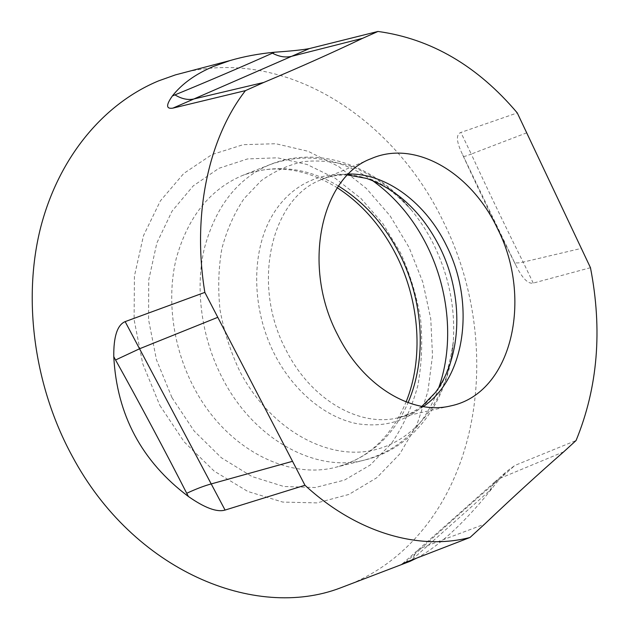 <?xml version="1.0" encoding="UTF-8"?>
<svg xmlns="http://www.w3.org/2000/svg" width="629" height="629" viewBox="0 0 629 629"><rect width="100%" height="100%" fill="white"/><g stroke="black" fill="none" stroke-linecap="round" stroke-linejoin="round"><path stroke-width="0.47" stroke-dasharray="3.15 2.36" d="M159.837 405.398L184.242 441.943L214.237 471.152L247.795 491.461L282.743 502.076L317.032 502.893L348.875 494.449L376.81 477.733L399.737 454.012L416.909 424.756L427.901 391.474L432.508 355.66L430.763 318.801L422.853 282.295L409.117 247.519L390.051 215.786L366.282 188.37L338.622 166.481L308.061 151.267L275.785 143.727L243.219 144.67L211.957 154.569L183.747 173.478L160.364 200.903L143.475 235.702L134.425 276.084L134.103 319.681L142.736 363.751L159.837 405.398M351.391 583.728C369.42 576.03 385.742 565.77 400.351 552.946C486.516 477.23 498.129 331.648 443.579 222.092C395.704 121.318 290.315 48.748 187.017 71.848M416.602 558.143C426.879 552.694 437.878 544.738 449.593 534.273C463.754 521.465 477.788 506.314 491.697 488.812C497.618 481.256 502.665 475.422 506.856 471.302L514.899 465.421L576.07 440.52M590.466 267.702L533.235 283.097C527.904 284.151 522.023 278.018 515.583 264.707C496.344 226.574 478.551 189.596 462.181 153.775C456.324 141.541 455.883 134.425 460.868 132.444L517.274 112.913M526.693 132.837L471.255 154.058L460.868 132.444M533.235 283.097L523.155 262.112L581.338 248.392M463.455 156.417C464.005 156.676 466.6 155.89 471.255 154.058C485.8 185.744 507.359 230.654 523.155 262.112C518.217 263.205 515.285 263.205 514.349 262.136L462.181 153.775M563.71 451.826L500.621 478.079L514.899 465.421M405.461 562.452L422.208 547.6L484.605 524.13M489.905 490.4L494.567 482.176L500.621 478.079C478.803 496.745 446.842 525.018 422.208 547.6L416.335 551.468L412.262 559.433L491.697 488.812M172 397.693L194.164 431.038L221.424 457.794L251.962 476.538L283.868 486.492L315.271 487.53L344.535 480.076L370.3 464.973L391.529 443.359C403.244 426.195 411.987 407.049 417.766 385.923C421.776 364.097 422.712 341.728 420.573 318.832C416.728 296.031 410.061 274.063 400.571 252.929L382.904 223.633L360.897 198.387L335.312 178.329L307.101 164.499L277.405 157.8L247.527 158.933L218.955 168.281L193.276 185.854L172.079 211.124L156.841 243.022L148.751 279.905L148.562 319.642L156.456 359.757L172 397.693M338.512 186.066C306.787 167.157 274.716 163.658 242.307 175.546C209.858 189.408 187.835 217.076 176.238 258.535C166.41 298.759 172.771 347.208 193.669 387.039C225.064 448.045 287.319 480.155 335.965 467.221C369.239 458.022 393.274 436.502 408.064 402.662M372.415 180.515C338.952 157.407 304.735 152.139 269.762 164.704C237.534 178.487 215.747 206.304 204.409 248.164C194.817 288.79 201.422 337.852 222.462 378.265C254.092 440.166 316.301 472.922 364.608 460.058L335.965 467.221C367.737 458.981 391.112 437.218 406.098 401.931M438.861 387.433C425.102 425.707 400.351 449.908 364.608 460.058C415.855 447.903 449.853 397.599 453.289 341.689C449.358 395.154 418.096 440.74 372.093 450.427C326.294 460.216 269.66 428.758 239.72 371.102C230.505 351.603 223.948 331.247 220.056 310.034C217.815 288.805 218.42 268.347 221.864 248.659C226.872 229.86 234.271 213.184 244.052 198.638L261.255 180.649C274.299 171.269 288.341 164.932 303.39 161.629C318.722 160.073 334.07 161.449 349.433 165.742C372.447 174.375 392.897 188.897 410.784 209.308C419.928 220.292 427.744 232.4 434.246 245.64C449.09 276.524 455.435 308.54 453.289 341.689C449.515 367.989 443.539 384.94 435.362 392.535C415.557 418.411 389.249 428.758 356.439 423.592C325.209 417.169 293.712 391.34 274.842 354.842C251.663 309.948 250.814 253.369 271.469 216.926C292.155 180.389 330.72 166.614 366.605 178.408C377.675 179.823 392.402 190.123 410.784 209.308C375.442 165.852 318.51 144.749 269.762 164.704L242.307 175.546C272.931 163.752 304.609 167.833 337.341 187.804M423.262 406.601C415.494 412.019 406.994 415.769 397.748 417.853C359.552 427.28 311.096 399.942 286.274 350.502C250.712 284.473 271.296 197.986 321.277 179.713C328.362 176.395 337.136 174.831 347.585 175.004M348.576 174.013C339.11 174.131 330.013 176.034 321.277 179.713L371.212 158.634M515.583 264.707L514.349 262.136M411.484 560.125L412.262 559.433M421.878 406.373L410.886 413.261L397.748 417.853L450.616 405.925M494.559 482.184L506.856 471.302M402.442 563.757L416.429 551.374M494.677 482.066L416.343 551.46"/><path stroke-width="0.94" d="M187.017 71.848L175.412 74.89L158.681 80.842C105.082 103.038 59.488 155.355 40.83 226.817C22.455 298.264 33.777 385.522 72.225 456.167C133.568 571.171 255.052 620.469 340.179 588.005L351.391 583.728M497.563 228.712C471.844 173.431 415.706 139.103 371.212 158.634C321.167 176.773 301.236 266.201 337.797 335.108C363.35 386.662 412.427 415.392 450.616 405.925C512.258 393.322 533.077 298.35 497.563 228.712M470.012 537.473L484.605 524.13C512.486 497.625 538.856 473.527 563.71 451.826L576.07 440.52C597.802 387.574 602.598 329.966 590.466 267.702L517.274 112.913C477.56 65.951 431.124 38.794 377.982 31.45L309.413 48.567C302.565 49.872 290.983 51.083 274.669 52.207C258.645 53.732 243.769 56.516 230.041 60.557L213.42 66.462C195.533 74.018 181.844 83.854 172.362 95.985C165.867 105.153 166.048 109.202 172.904 108.125L245.428 90.631C209.009 137.515 191.892 213.671 204.842 292.391L125.147 321.623C117.316 324.934 113.527 336.609 113.778 356.643C116.829 414.841 141.714 461.466 188.441 496.525C204.771 507.933 216.981 512.446 225.072 510.072L304.963 485.266C357.516 533.667 419.747 550.509 470.012 537.473L405.461 562.452L402.08 564.071L403.574 563.796L410.21 561.249L416.602 558.143M304.963 485.266L204.842 292.391M245.428 90.631L263.748 82.454C299.522 67.421 332.474 52.71 362.595 38.322L377.982 31.45M263.748 82.454L193.881 98.973L172.904 108.125M309.413 48.567L291.675 56.303L362.595 38.322M272.428 53.166C246.159 64.96 205.675 82.305 174.941 94.877C181.624 98.91 187.937 100.27 193.881 98.973L291.675 56.303C285.527 57.782 279.111 56.736 272.428 53.166L274.669 52.207M292.524 461.309L211.21 483.929L225.072 510.072M125.147 321.623L139.552 348.781L217.783 317.323M186.719 493.293C195.996 488.969 204.166 485.855 211.21 483.929L139.552 348.781L115.563 359.985C137.971 400.075 167.117 454.751 186.719 493.293L188.441 496.525M408.064 402.662C426.981 358.915 423.474 301.928 400.429 255.649C385.412 225.614 364.773 202.412 338.512 186.066M438.861 387.433C454.02 344.448 449.248 290.802 427.461 246.623C413.843 219.104 395.492 197.066 372.415 180.515M421.878 406.373L435.362 392.535C462.622 355.967 463.644 295.143 439.962 247.574C422.46 212.822 398.008 189.761 366.605 178.408L347.585 175.004M348.576 174.013C386.984 173.305 426.258 203.576 446.629 245.955C475.147 302.376 466.215 377.455 423.262 406.601M410.21 561.249L411.484 560.125M174.941 94.877L172.362 95.985M113.778 356.643L115.563 359.985M406.098 401.931C423.553 359.065 419.842 302.282 396.868 256.286M396.773 256.113C381.992 226.739 362.178 203.969 337.341 187.804M230.041 60.557L175.412 74.89M403.574 563.796L340.179 588.005"/></g></svg>
